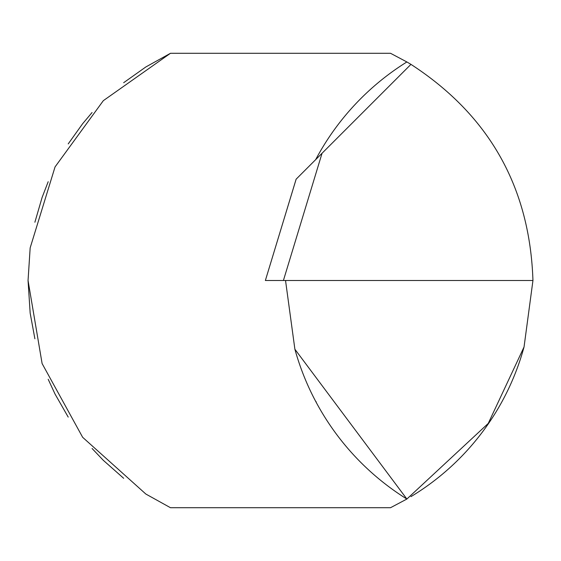 <?xml version="1.0" encoding="UTF-8"?>
<svg xmlns="http://www.w3.org/2000/svg" width="561" height="561" viewBox="0 0 561 561"><rect width="100%" height="100%" fill="white"/><g stroke="black" fill="none" stroke-linecap="round" stroke-linejoin="round"><path stroke-width="0.84" d="M315.675 401.36L316.285 401.971M524.044 346.964A252.45 252.45 0 0 1 410.947 496.632M390.54 53.295L406.872 61.955L390.54 53.295L170.46 53.295L103.322 100.671L55.048 166.919L30.168 247.857L28.05 280.5L42.11 363.57L82.656 437.307L145.853 494.045L170.46 507.705L390.54 507.705L406.872 499.045L390.54 507.705M34.887 222.226L42.11 197.43L48.19 181.715M68.218 143.904L82.656 123.693L92.06 112.523M123.672 82.698L145.853 66.955L170.46 53.295M123.672 478.302L103.322 460.329L92.06 448.477M68.218 417.096L55.048 394.081L48.19 379.285M34.887 338.774L30.168 313.143L28.05 280.5M315.675 159.64A257.499 257.499 0 0 1 406.872 61.955A252.45 252.45 0 0 1 410.947 64.368C489.192 115.201 529.857 187.248 532.95 280.5L283.41 280.5L322.049 153.265L410.947 64.368L296.117 179.197L265.367 280.5L296.138 179.176M294.89 349.237A257.499 257.499 0 0 0 406.872 499.045L488.245 423.422L524.044 346.971L532.95 280.5M406.872 499.045L294.89 349.237L285.549 280.64L285.942 280.64L285.353 280.5M283.41 280.5L265.367 280.5"/></g></svg>
